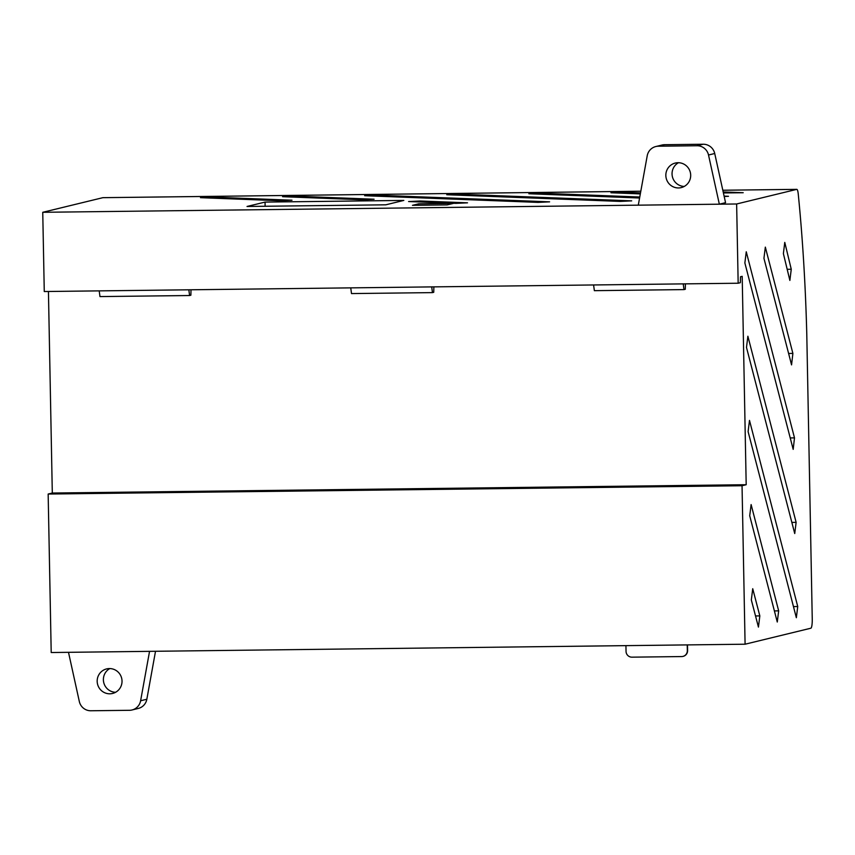 <?xml version="1.0" encoding="UTF-8"?>
<svg xmlns="http://www.w3.org/2000/svg" width="855" height="855" viewBox="0 0 855 855"><rect width="100%" height="100%" fill="white"/><g stroke="black" fill="none" stroke-linecap="round" stroke-linejoin="round"><path stroke-width="1.28" d="M806.778 333.984L812.25 619.031A8.817 1.56 -90.7 0 1 810.861 628.211L745.09 644.21L742.044 485.736L746.191 484.721L742.193 276.347L740.494 276.764L740.355 282.695L738.164 283.229L736.636 203.982L796.753 189.361A8.817 1.56 -90.7 0 1 796.817 189.35A8.817 1.56 -90.7 0 1 798.271 194.235A381.907 67.577 -90.7 0 1 806.778 333.984M99.201 290.882L99.971 296.589L189.596 295.52L188.827 289.802L44.268 291.534L42.75 212.297L102.867 197.676A8.817 1.56 -90.7 0 1 102.931 197.665A8.817 1.56 -90.7 0 1 102.985 197.676M745.09 644.21L51.204 652.525L48.158 494.04L52.305 493.036L48.436 291.491M431.69 286.895L350.742 287.868L351.501 293.575L432.459 292.613L431.69 286.895L593.594 284.961L594.364 290.668L683.989 289.599L683.231 283.881L593.594 284.961M191.007 289.781L190.879 295.21L189.596 295.52M685.411 283.86L685.272 289.289L683.989 289.599M433.87 286.874L433.742 292.292L432.459 292.613M751.331 599.921L758.438 627.089L759.828 615.899L752.731 588.721L751.331 599.921M777.27 622.023L778.67 610.865L751.118 504.578L749.717 515.747L777.27 622.023M748.104 431.604L796.347 617.716L797.736 606.526L749.493 420.414L748.104 431.604M794.733 533.541L796.123 522.362L747.879 336.239L746.49 347.429L794.733 533.541M744.865 262.955L793.183 449.356L794.498 437.888L746.255 251.776L744.865 262.955M763.942 258.317L791.559 364.882L792.884 353.414L765.332 247.127L763.942 258.317M783.383 253.582L789.87 280.429L791.26 269.25L784.772 242.403L783.383 253.582M132.365 197.323A8.817 1.56 89.3 0 0 132.301 197.313A8.817 1.56 89.3 0 0 132.236 197.323L131.777 197.323A8.817 1.56 -90.7 0 1 131.841 197.323A8.817 1.56 -90.7 0 1 131.905 197.323M687.495 644.905L687.602 650.57A5.878 5.782 76.3 0 1 683.07 656.373M252.93 195.881A8.817 1.56 89.3 0 0 252.866 195.87A8.817 1.56 89.3 0 0 252.802 195.881L253.208 195.87A8.817 1.56 -90.7 0 1 253.272 195.859A8.817 1.56 -90.7 0 1 253.337 195.87M738.164 283.229L683.231 283.881M42.75 212.297L736.636 203.982M350.742 287.868L188.827 289.802M742.044 485.736L48.158 494.04M420.168 201L408.594 201.545L455.939 203.372L467.514 202.827L420.168 201L420.19 201.994M282.567 196.693L362.509 199.771L374.084 199.226L294.141 196.148L282.567 196.693M200.476 197.676L280.419 200.754L291.993 200.209L212.04 197.131L200.476 197.676M376.232 195.164L364.658 195.71L538.03 202.389L549.605 201.844L376.232 195.164L376.253 196.158M446.748 194.726L620.121 201.406L631.695 200.861L458.323 194.181L446.748 194.726M639.754 197.024L540.413 193.198L528.85 193.743L639.583 198.007M640.502 192.909L622.515 192.215L610.94 192.76L640.32 193.893M724.196 196.5L728.492 196.297L724.11 196.126M723.416 192.952L743.198 192.717L723.191 191.948M453.374 203.405L418.683 203.821L412.473 205.328L447.165 204.911L453.374 203.405M403.817 200.423L265.039 202.09L247.02 206.472L385.797 204.815L403.817 200.423M265.125 206.258L265.039 202.09M746.191 484.721L52.305 493.036M418.715 205.253L418.683 203.821M687.228 644.905L687.335 650.634A5.878 5.782 76.3 0 1 681.67 656.565L631.941 657.164A5.878 5.782 76.3 0 1 626.042 651.36L625.935 645.643M787.177 269.304L791.26 269.25M788.599 353.468L792.884 353.414M790.223 437.931L794.498 437.888M791.848 522.405L796.123 522.362M793.461 606.58L797.736 606.526M774.395 610.919L778.67 610.865M755.521 615.953L759.828 615.899M622.526 193.209L622.515 192.215M540.435 194.192L540.413 193.198M458.344 195.175L458.323 194.181M212.061 198.125L212.04 197.131M294.152 197.142L294.141 196.148M109.835 693.8A12.633 12.419 -103.7 0 0 121.923 679.629A12.633 12.419 -103.7 0 0 106.608 668.909A12.633 12.419 -103.7 0 0 109.835 693.8M149.55 651.35L68.496 652.322L79.323 701.495A11.756 11.553 -103.7 0 0 90.844 710.762L129.468 710.302A11.756 11.553 -103.7 0 0 140.615 700.769L149.55 651.35M132.023 709.981L138.232 708.464A11.756 11.553 -103.7 0 0 146.836 699.251L155.514 651.275M109.814 668.567A12.633 12.419 -103.7 0 0 115.585 692.283M678.496 187.95A12.633 12.419 -103.7 0 0 690.584 173.779A12.633 12.419 -103.7 0 0 675.268 163.059A12.633 12.419 -103.7 0 0 678.496 187.95M708.517 155.012A11.756 11.553 -103.7 0 0 696.996 145.745L658.371 146.216A11.756 11.553 -103.7 0 0 647.224 155.749L638.29 205.168L719.344 204.195L708.517 155.012L714.727 153.505A11.756 11.553 -103.7 0 0 703.216 144.239L664.592 144.698A11.756 11.553 -103.7 0 0 662.037 145.019L655.817 146.536M714.727 153.505L725.553 202.678L719.344 204.195M678.475 162.717A12.633 12.419 -103.7 0 0 684.246 186.433M253.208 195.87L640.801 191.231M796.817 189.35L722.817 190.238L796.753 189.361M252.802 195.881L132.236 197.323M102.867 197.676L131.777 197.323M146.836 699.251L140.615 700.769M703.216 144.239L696.996 145.745M664.592 144.698L658.371 146.216M253.272 195.859L640.812 191.221M102.931 197.665L131.841 197.323M252.866 195.87L132.301 197.313"/></g></svg>
